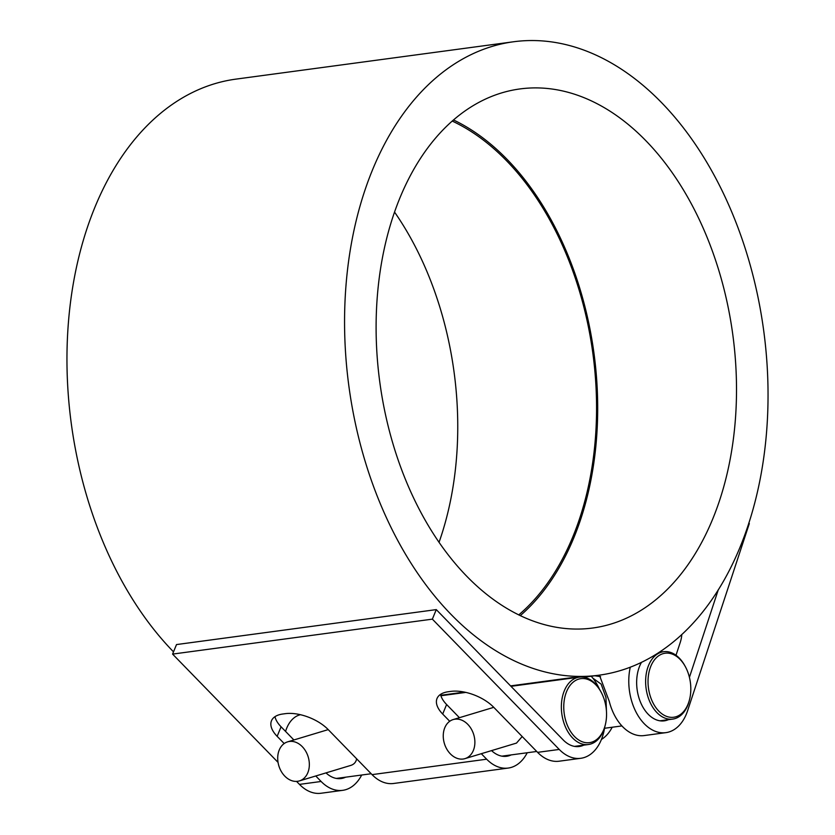 <?xml version="1.0" encoding="UTF-8"?>
<svg xmlns="http://www.w3.org/2000/svg" width="835" height="835" viewBox="0 0 835 835"><rect width="100%" height="100%" fill="white"/><g stroke="black" fill="none" stroke-linecap="round" stroke-linejoin="round"><path stroke-width="1.25" d="M354.52 419.337A319.586 209.241 82.3 0 0 451.057 614.435A319.586 209.241 82.3 0 0 598.914 675.212A319.586 209.241 82.3 0 0 758.086 297.625A319.586 209.241 82.3 0 0 513.682 41.75A319.586 209.241 82.3 0 0 354.52 419.337M173.513 651.853A319.586 209.241 -97.7 0 1 173.45 651.791A319.586 209.241 -97.7 0 1 76.914 456.693A319.586 209.241 -97.7 0 1 236.086 79.106L513.682 41.75M491.544 750.613A34.673 22.702 82.3 0 0 506.626 756.27A34.673 22.702 82.3 0 0 511.156 754.913M449.721 721.273L442.686 714.05L446.61 704.521L459.427 717.693M527.229 752.742A46.583 30.498 -97.7 0 1 508.212 768.064A46.583 30.498 -97.7 0 1 486.659 759.203L481.304 753.702M604.728 727.118A46.583 30.498 -97.7 0 1 580.795 758.295A46.583 30.498 -97.7 0 1 559.241 749.444L537.594 752.356L493.631 707.203A32.294 16.147 -157.6 0 0 450.869 691.39L448.322 691.735A32.294 16.147 -157.6 0 0 437.018 698.519A32.294 16.147 -157.6 0 0 442.686 714.05M537.594 752.356A46.583 30.498 82.3 0 0 559.147 761.207L580.795 758.295M446.61 704.521A32.294 16.147 22.4 0 1 440.536 694.396M325.994 772.886A34.673 22.702 82.3 0 0 341.077 778.544A34.673 22.702 82.3 0 0 345.617 777.187M559.241 749.444L432.363 619.142L436.277 609.613L563.166 739.904A34.673 22.702 82.3 0 0 579.208 746.5A34.673 22.702 82.3 0 0 583.748 745.144M574.261 677.811A34.673 22.702 82.3 0 0 571.923 677.634A319.586 209.241 82.3 0 0 576.098 677.561M436.277 609.613L176.509 644.568L172.584 654.097L432.363 619.142M172.584 654.097L278.055 762.397M296.55 781.393L299.473 784.389A46.583 30.498 82.3 0 0 321.016 793.25L342.663 790.338A46.583 30.498 -97.7 0 1 321.12 781.476L315.755 775.976M284.182 743.557L277.147 736.334L281.071 726.794L293.889 739.967M486.659 759.203L372.055 774.629L328.082 729.477A32.294 16.147 -157.6 0 0 285.32 713.664L282.773 714.009A32.294 16.147 -157.6 0 0 271.469 720.793A32.294 16.147 -157.6 0 0 277.147 736.334M591.232 676.246A46.583 30.498 -97.7 0 1 599.54 689.355M361.68 775.026A46.583 30.498 -97.7 0 1 342.663 790.338M281.071 726.794A32.294 16.147 22.4 0 1 274.986 716.67M372.055 774.629A46.583 30.498 82.3 0 0 393.609 783.481L508.212 768.064M583.362 677.133A319.586 209.241 82.3 0 0 590.001 676.402L598.914 675.212M630.289 667.155A46.583 30.498 82.3 0 0 665.839 732.65L644.192 735.562A46.583 30.498 82.3 0 1 609.268 701.348L599.405 675.139M594.75 675.765L600.584 676.632M681.788 634.464A32.294 19.602 -49.1 0 1 680.191 642.585L676.006 655.266M612.201 727.233A46.583 30.498 -97.7 0 1 601.43 739.455M718.33 589.656L689.428 677.321M665.839 732.65A46.583 30.498 82.3 0 0 687.602 710.731L749.319 523.555L748.786 523.096M668.386 719.676A34.673 22.702 -97.7 0 1 664.253 720.856A34.673 22.702 -97.7 0 1 640.101 701.202A34.673 22.702 -97.7 0 1 641.51 662.291M394.579 212.132A270.289 176.968 -97.7 0 1 449.355 344.364A270.289 176.968 -97.7 0 1 439.022 542.374M452.278 121.085A270.289 176.968 -97.7 0 1 588.153 325.681A270.289 176.968 -97.7 0 1 518.723 614.925M520.247 615.656A271.98 178.085 82.3 0 0 589.228 325.358A271.98 178.085 82.3 0 0 453.551 119.979M728.036 306.685A271.98 178.085 -97.7 0 1 592.568 628.035A271.98 178.085 -97.7 0 1 379.81 382.221A271.98 178.085 -97.7 0 1 520.028 88.927A271.98 178.085 -97.7 0 1 728.036 306.685M662.259 651.895A30.603 23.004 -106.8 0 0 660.756 651.185M592.819 678.135L601.148 684.136L605.939 697.361L606.45 711.159M522.188 736.533L516.5 743.087L464.959 758.629A20.395 15.333 -106.8 0 0 474.071 735.854A20.395 15.333 -106.8 0 0 454.981 719.185A20.395 15.333 -106.8 0 0 453.175 719.572A20.395 15.333 -106.8 0 0 444.063 742.357A20.395 15.333 -106.8 0 0 463.154 759.025A20.395 15.333 -106.8 0 0 464.959 758.629M685.431 666.8L684.992 665.996A33.995 22.263 82.3 0 0 663.616 651.707A33.995 22.263 82.3 0 0 646.687 691.881A33.995 22.263 82.3 0 0 672.686 719.102A33.995 22.263 82.3 0 0 689.522 699.667L689.731 698.78A32.294 21.146 -97.7 0 1 659.253 711.566A32.294 21.146 -97.7 0 1 652.657 662.52A32.294 21.146 -97.7 0 1 685.431 666.8A32.294 21.146 -97.7 0 1 689.814 679.085A32.294 21.146 -97.7 0 1 689.731 698.78M356.649 758.806C356.002 762.115 354.103 764.296 350.95 765.361L299.41 780.913A20.395 15.333 73.2 0 1 297.615 781.299A20.395 15.333 73.2 0 1 278.514 764.63A20.395 15.333 73.2 0 1 287.637 741.845A20.395 15.333 73.2 0 1 289.432 741.459A20.395 15.333 73.2 0 1 308.533 758.128A20.395 15.333 73.2 0 1 299.41 780.913M564.763 716.795A32.294 21.146 82.3 0 0 585.022 742.545A32.294 21.146 82.3 0 0 605.469 724.196A32.294 21.146 82.3 0 0 601.158 692.215A32.294 21.146 82.3 0 0 574.584 681.078A32.294 21.146 82.3 0 0 564.763 716.795M605.469 724.196L605.26 725.083A33.995 22.263 -97.7 0 1 588.414 744.517A33.995 22.263 -97.7 0 1 562.414 717.296A33.995 22.263 -97.7 0 1 579.354 677.122A33.995 22.263 -97.7 0 1 600.73 691.411L601.158 692.215M300.433 714.718A33.995 22.263 82.3 0 0 285.57 731.418M440.755 695.284L464.417 692.1M510.561 685.89L571.923 677.634M321.12 781.476L299.473 784.389M493.756 707.339L453.175 719.572M663.616 651.707L659.055 652.323M672.686 719.102L659.942 720.814M621.908 725.928L604.55 728.266M287.637 741.845L328.218 729.613M336.348 778.429L371.189 773.742M501.887 756.155L536.738 751.469M574.47 746.386L588.414 744.517M440.89 695.753L465.815 692.403M510.978 686.328L579.354 677.122"/></g></svg>
